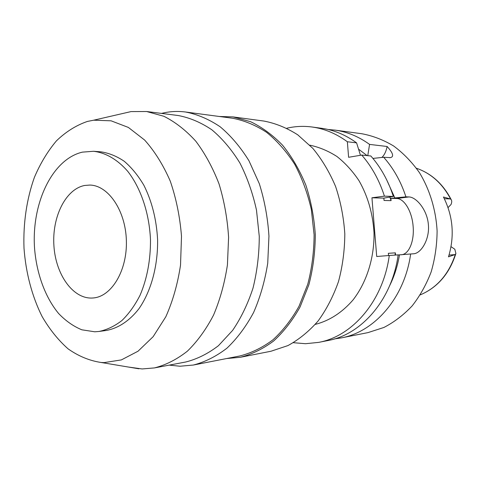 <?xml version="1.0" encoding="UTF-8"?>
<svg xmlns="http://www.w3.org/2000/svg" width="480" height="480" viewBox="0 0 480 480"><rect width="100%" height="100%" fill="white"/><g stroke="black" fill="none" stroke-linecap="round" stroke-linejoin="round"><path stroke-width="0.72" d="M448.044 207.582L451.032 204.492C451.824 202.572 451.926 201.054 451.338 199.938L450.624 199.038L443.454 197.004C453.078 216.102 454.758 236.052 448.494 256.836L455.316 254.466L455.898 253.452L454.818 249.24L451.038 246.678M389.874 197.178L391.092 200.646L390.9 198.336L396.648 198.504L408.858 196.944C416.388 196.974 427.314 210.078 428.376 224.664C429.816 239.226 421.176 253.38 413.64 253.776L410.646 253.986C404.676 297.744 374.472 331.998 341.184 337.92L367.962 332.616L383.916 327.462C394.2 322.146 403.608 314.964 412.14 305.916C419.976 295.902 426.318 284.568 431.16 271.914C435 258.714 436.986 245.07 437.106 230.982C435.936 209.898 429.792 189.72 419.508 172.746C411.984 162.108 403.35 153.186 393.612 145.974C383.442 139.884 372.87 135.81 361.902 133.752L334.854 130.092C347.052 131.748 358.626 136.518 369.564 144.402L367.77 155.67M372.93 158.424L383.67 157.26L390.366 157.632C394.188 156.78 393.108 153.066 387.132 146.496L369.564 144.402M383.67 157.26C393.468 168.282 400.884 181.476 405.918 196.848L408.858 196.944M341.184 337.92L334.536 338.904M328.158 129.51L334.854 130.092M387.132 146.496C386.148 151.38 384.402 155.034 381.9 157.446M358.578 149.178L367.104 155.604M390.9 198.336L405.918 196.848M386.466 179.382L394.794 197.832M396.648 198.504C404.418 198.492 412.062 211.716 413.118 226.302C414.474 240.828 409.086 254.364 401.358 254.754L401.274 254.76M398.142 254.958L399.48 254.85C397.644 265.854 394.386 276.096 389.7 285.576M410.646 253.986L399.48 254.85M394.998 255.09L395.37 252.846L395.55 255.054M389.274 255.498L398.154 254.868C392.13 299.616 361.578 334.572 327.984 340.53L318.624 342.384C352.422 336.396 383.214 300.954 389.274 255.498L376.71 256.5L371.946 197.784L384.426 196.146C379.278 180.186 371.712 166.494 361.722 155.07L370.836 155.976C380.748 167.238 388.254 180.72 393.354 196.44L384.426 196.146M391.092 200.646L384.042 200.466L383.85 198.126L371.946 197.784M388.542 255.558L388.356 253.314L395.37 252.846M361.722 155.07L348.606 157.29L347.358 141.756C336.216 133.602 324.45 128.688 312.06 127.002C304.158 125.958 296.382 126.228 288.726 127.812L286.842 128.226M318.624 342.384L305.526 343.71L293.376 342.702M315.264 324.396C329.448 320.748 342.012 312.63 352.956 300.048C366.594 282.498 374.382 258.096 374.022 232.908C372.888 213.72 367.89 196.332 359.028 180.732C352.626 171.15 345.264 163.074 336.96 156.51C328.272 150.936 319.218 147.15 309.804 145.164M360.462 155.28L356.58 142.854L347.358 141.756M356.574 142.854C345.516 134.814 333.834 129.954 321.516 128.286L312.06 127.002M383.85 198.126L393.354 196.44M240.3 357.288L270.99 351.24L287.946 345.576C298.902 339.606 308.946 331.416 318.084 321.018C326.49 309.474 333.288 296.328 338.484 281.598C342.606 266.208 344.712 250.278 344.808 233.796C343.71 217.356 340.638 201.582 335.586 186.474C329.502 172.08 321.912 159.378 312.822 148.362L297.774 134.85C286.89 127.89 275.628 123.3 263.976 121.068L232.974 116.898L250.494 121.656C261.972 127.146 272.682 135.012 282.618 145.266C291.882 156.768 299.628 170.052 305.844 185.118C311.004 200.94 314.154 217.47 315.294 234.696C315.204 251.964 313.068 268.65 308.88 284.76L300.066 306.972C292.572 320.37 283.776 331.698 273.69 340.95C263.082 348.846 251.952 354.294 240.3 357.288L226.638 358.542M219.264 116.478L232.974 116.898M193.29 365.052L239.832 355.968C251.376 353.022 262.398 347.652 272.904 339.846C282.894 330.702 291.6 319.5 299.022 306.246L307.752 284.268C311.898 268.332 314.016 251.82 314.1 234.732L311.34 209.538C307.59 193.17 302.04 178.08 294.696 164.268C286.482 151.494 277.104 140.844 266.58 132.324C255.618 125.172 244.29 120.48 232.59 118.242L185.58 112.008C197.472 114.312 209.01 119.25 220.2 126.81C230.952 135.846 240.546 147.174 248.976 160.794L259.296 183.648C264.552 200.382 267.774 217.872 268.95 236.106L267.732 263.184C264.936 280.89 260.226 297.324 253.596 312.498C246.012 326.604 237.132 338.496 226.944 348.174C216.24 356.4 205.02 362.028 193.29 365.052L179.988 366.228L169.206 365.124M161.538 113.406L161.712 113.364C169.506 111.414 177.462 110.964 185.58 112.008M154.446 367.92L185.73 361.998C197.13 359.112 208.032 353.682 218.442 345.696L232.614 330.408C241.014 318.072 247.818 303.966 253.014 288.084C257.124 271.47 259.212 254.244 259.272 236.406L256.482 210.096C252.72 193.014 247.176 177.282 239.844 162.906C231.648 149.622 222.318 138.588 211.866 129.804C200.988 122.466 189.774 117.702 178.218 115.524L146.628 111.516L163.908 116.292C175.266 121.998 185.892 130.296 195.792 141.192C205.038 153.474 212.784 167.712 219.03 183.912C224.226 200.946 227.418 218.754 228.594 237.336L227.424 264.918C224.688 282.942 220.068 299.658 213.558 315.066C206.118 329.376 197.4 341.406 187.404 351.15C176.91 359.406 165.924 364.998 154.446 367.92L142.122 368.952L128.136 367.002M120.426 114.036L131.016 111.594L146.628 111.516M104.082 362.61L101.124 362.484C89.484 360.726 78.462 356.172 68.052 348.828C58.206 340.086 49.566 329.34 42.144 316.584C32.01 296.37 25.812 272.748 24 248.088C23.112 223.356 26.67 198.936 34.464 177.21C40.386 163.326 47.718 151.206 56.442 140.85C65.868 131.754 76.2 125.286 87.438 121.428L93.744 120.186L111.102 120.816L128.376 127.44L144.636 140.052C154.698 151.29 163.254 165.012 170.298 181.218C176.226 198.522 179.964 216.882 181.5 236.286L180.522 265.122C177.69 283.944 172.788 301.158 165.816 316.776L153.156 336.666L138.03 351.222L121.356 359.91L104.082 362.61M99.024 331.458L106.146 330.492C118.134 328.338 129.558 320.88 139.014 308.628C151.08 291.246 158.034 265.878 157.59 239.502C156.474 219.372 151.908 201.306 143.898 185.304C138.144 175.572 131.592 167.568 124.254 161.286C116.628 156.126 108.774 152.964 100.704 151.812L93.534 151.284C105.63 152.706 117.492 159.51 127.692 171.264C140.808 188.016 149.31 213.132 150.486 239.718C150.594 260.058 147.144 278.526 140.118 295.128C134.964 305.274 128.91 313.728 121.962 320.496C114.66 326.154 107.01 329.808 99.024 331.458L94.764 331.788L81.846 329.808C73.464 326.358 65.73 320.934 58.632 313.53C45.18 297.336 36.57 273.564 34.554 248.268C31.428 203.688 52.008 159.222 82.422 152.13L93.534 151.284M92.442 298.026L93.3 297.96C111.642 296.574 127.392 270.39 126.366 240.456C125.562 210.51 108.252 185.334 89.856 185.064L84.708 185.46C65.55 189.066 51.876 217.176 53.922 245.88C55.716 274.608 73.002 299.166 92.442 298.026M454.878 254.622L449.046 255.078M455.784 253.848C449.334 273.84 437.502 287.514 420.288 294.876C437.1 287.688 448.77 274.224 455.316 254.466M450.624 199.038C442.47 183.618 431.076 173.352 416.436 168.246C431.442 173.472 443.022 183.918 451.158 199.572M444.336 198.726L450.168 198.906M390.366 157.632L389.766 157.734M101.124 362.484L138.852 368.79M93.744 120.186L131.016 111.594"/></g></svg>
